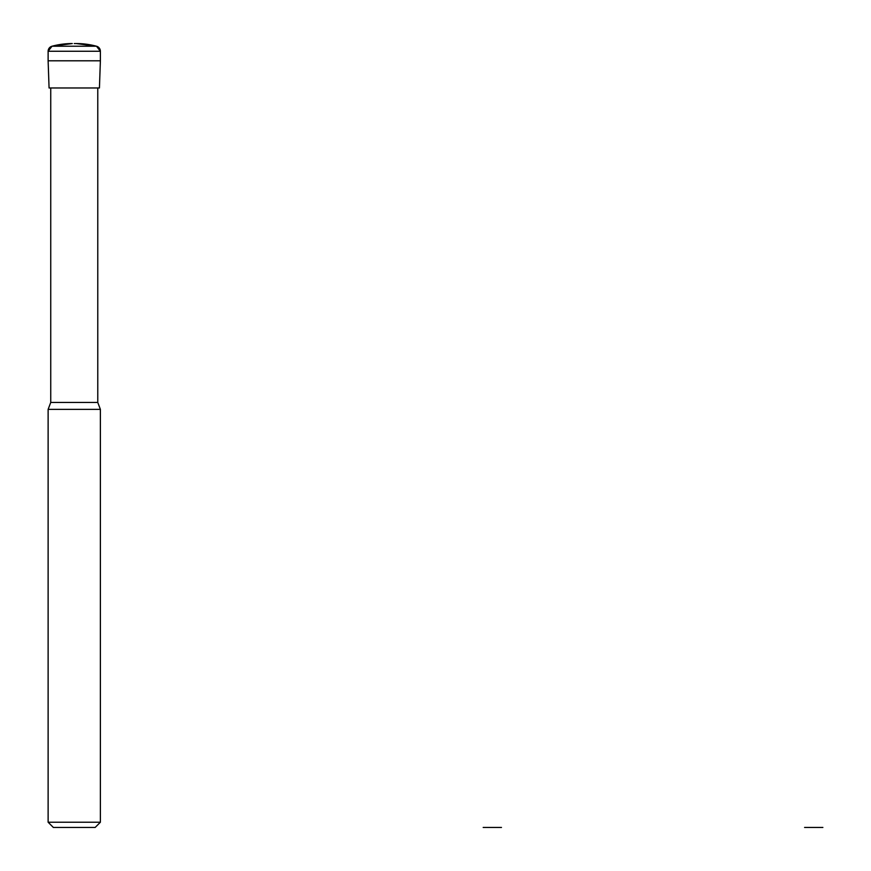 <?xml version="1.0" encoding="UTF-8"?>
<svg xmlns="http://www.w3.org/2000/svg" width="871" height="871" viewBox="0 0 871 871"><rect width="100%" height="100%" fill="white"/><g stroke="black" fill="none" stroke-linecap="round" stroke-linejoin="round"><path stroke-width="1.31" d="M49.07 87.971L48.123 60.796L49.07 87.971L99.436 87.971L100.383 60.796L99.436 87.971M48.123 60.796L48.123 51.269L48.123 60.796L100.383 60.796L100.383 51.269L100.383 60.796M74.253 43.55L76.213 43.55L74.253 43.55M97.77 402.456L50.736 402.456L48.123 409.37L100.383 409.37L97.77 402.456L97.77 87.971M100.383 822.224L95.157 827.45L53.349 827.45L48.123 822.224L100.383 822.224L100.383 409.37M100.383 51.269L48.123 51.269A5.226 5.226 0 0 1 51.999 46.228A78.39 78.39 0 0 1 72.293 43.55L51.999 46.228L96.507 46.228A5.226 5.226 0 0 1 100.383 51.269L96.507 46.228L76.213 43.55A78.39 78.39 0 0 1 96.507 46.228M483.187 827.45L492.333 827.45L483.187 827.45M501.478 827.45L492.333 827.45L501.478 827.45M804.586 827.45L813.732 827.45L804.586 827.45M822.877 827.45L813.732 827.45L822.877 827.45M48.123 51.269L51.999 46.228M50.736 402.456L50.736 87.971M48.123 822.224L48.123 409.37"/></g></svg>
